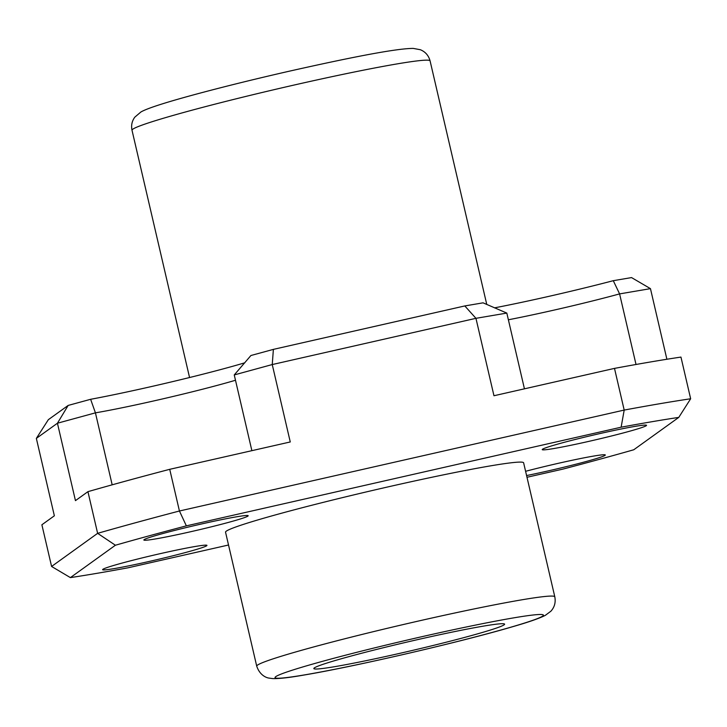 <?xml version="1.0" encoding="UTF-8"?>
<svg xmlns="http://www.w3.org/2000/svg" width="727" height="727" viewBox="0 0 727 727"><rect width="100%" height="100%" fill="white"/><g stroke="black" fill="none" stroke-linecap="round" stroke-linejoin="round"><path stroke-width="1.09" d="M112.176 484.818L95.428 412.845L57.433 423.223L75.454 500.63L87.931 491.661A382.547 18.302 -13.1 0 1 169.727 469.315L179.433 510.999L624.193 410.073A382.547 18.302 -13.1 0 1 690.65 398.769L678.773 417.389L633.762 449.768A367.253 17.566 -13.1 0 1 562.807 469.142L526.984 477.276M524.44 388.827L506.819 313.083L475.949 318.326L493.969 395.742L614.497 368.389L624.193 410.073L621.131 427.194A367.253 17.566 -13.1 0 1 678.773 417.389M464.807 305.94L475.949 318.326L272.243 364.554L234.248 374.932L250.924 355.512L273.388 349.378L464.807 305.94L483.064 302.832L506.819 313.083M169.727 469.315L290.264 441.961L272.243 364.554L273.388 349.378M614.497 368.389A382.547 18.302 -13.1 0 1 680.954 357.084L690.65 398.769M666.886 359.256L650.456 288.646L619.595 293.899A91.811 4.389 -13.1 0 1 508.373 319.78M36.35 438.39L48.346 419.679L68.165 405.43L57.433 423.223L36.35 438.39L54.361 515.797L41.884 524.776L51.59 566.46L97.627 533.336A382.547 18.302 -13.1 0 1 179.433 510.999L186.357 525.857L621.131 427.194M87.931 491.661L97.627 533.336L115.402 545.232A367.253 17.566 -13.1 0 1 186.357 525.857M68.165 405.43L90.63 399.296A107.114 5.125 -13.1 0 0 244.808 362.791M650.456 288.646L631.536 277.587L613.288 280.686A107.114 5.125 -13.1 0 1 494.487 307.857M225.543 532.182A153.024 7.325 -13.1 0 1 372.924 490.371A153.024 7.325 -13.1 0 1 523.622 462.817L554.801 596.794A153.024 7.325 -13.1 0 0 404.103 624.348A153.024 7.325 -13.1 0 0 256.722 666.159L225.543 532.182M349.078 656.599A97.936 4.689 -13.1 0 1 449.74 632.608A97.936 4.689 -13.1 0 1 504.611 624.175A97.936 4.689 -13.1 0 1 410.292 650.929A97.936 4.689 -13.1 0 1 313.837 668.567A97.936 4.689 -13.1 0 1 349.078 656.599M115.402 545.232L70.392 577.611A367.253 17.566 -13.1 0 0 128.034 567.805L228.523 545.005M553.892 448.532A53.562 2.563 -13.1 0 1 542.224 449.604A53.562 2.563 -13.1 0 1 593.805 434.973A53.562 2.563 -13.1 0 1 646.548 425.331A53.562 2.563 -13.1 0 1 612.107 435.827A53.562 2.563 -13.1 0 1 553.892 448.532M525.594 471.296A53.562 2.563 -13.1 0 1 578.229 459.001A53.562 2.563 -13.1 0 1 605.309 454.993A53.562 2.563 -13.1 0 1 579.246 463.353A53.562 2.563 -13.1 0 1 526.584 475.558M114.293 568.587A53.562 2.563 -13.1 0 1 102.616 569.668A53.562 2.563 -13.1 0 1 154.206 555.037A53.562 2.563 -13.1 0 1 206.95 545.395A53.562 2.563 -13.1 0 1 172.508 555.891A53.562 2.563 -13.1 0 1 114.293 568.587M155.533 538.925A53.562 2.563 -13.1 0 1 143.855 540.007A53.562 2.563 -13.1 0 1 195.436 525.376A53.562 2.563 -13.1 0 1 248.18 515.734A53.562 2.563 -13.1 0 1 213.747 526.23A53.562 2.563 -13.1 0 1 155.533 538.925M636.016 364.481L619.595 293.899L613.288 280.686M251.878 450.676L234.248 374.932M235.493 380.248A91.811 4.389 -13.1 0 1 95.428 412.845L90.63 399.296M51.59 566.46L70.392 577.611M305.113 674.801A137.721 6.588 -13.1 0 1 388.036 644.604A137.721 6.588 -13.1 0 1 534.536 619.695A137.721 6.588 -13.1 0 1 305.113 674.801M132.005 130.242A153.024 7.325 -13.1 0 1 279.386 88.43A153.024 7.325 -13.1 0 1 430.084 60.877C428.594 55.461 425.34 51.744 420.315 49.718L413.263 48.409C395.288 48.4 344.88 58.678 288.137 71.455C258.639 78.198 231.259 84.895 206.014 91.538C169.191 101.253 147.472 108.087 140.847 112.031L134.813 117.165C131.96 121.045 131.024 125.407 132.005 130.242L189.556 377.522M256.722 666.159C260.384 676.919 268.536 678.082 269.008 678.091L272.689 678.591C279.086 678.8 289.591 677.6 304.213 675.001C354.431 666.65 461.236 641.877 511.908 626.928C528.038 622.321 539.17 618.468 545.295 615.369L550.902 611.189C554.556 607.154 555.855 602.356 554.801 596.794M486.772 304.486L430.084 60.877"/></g></svg>
